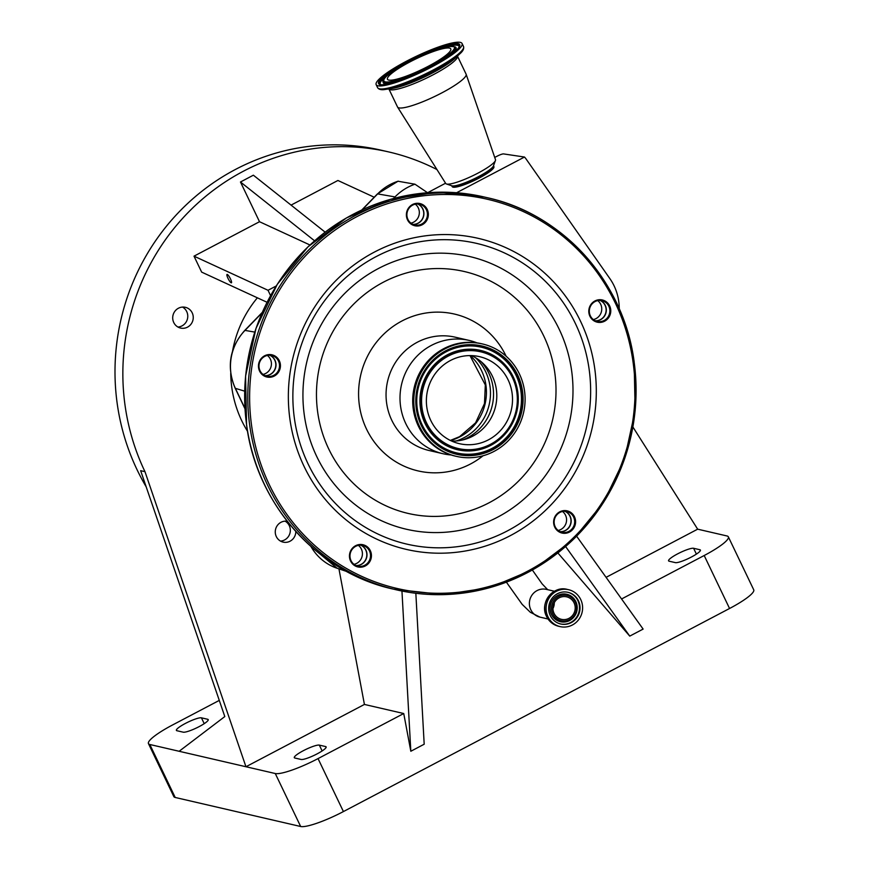 <?xml version="1.0" encoding="UTF-8"?>
<svg xmlns="http://www.w3.org/2000/svg" width="870" height="870" viewBox="0 0 870 870"><rect width="100%" height="100%" fill="white"/><g stroke="black" fill="none" stroke-linecap="round" stroke-linejoin="round"><path stroke-width="1.3" d="M580.736 599.539A18.933 18.227 103 0 0 568.621 589.708A18.933 18.227 103 0 0 550.09 596.602A18.933 18.227 103 0 0 547.959 616.776A18.933 18.227 103 0 0 560.084 626.607A18.933 18.227 103 0 0 578.615 619.723A18.933 18.227 103 0 0 580.736 599.539M578.419 600.757A16.247 15.649 103 0 0 568.012 592.329A16.247 15.649 103 0 0 552.113 598.234A16.247 15.649 103 0 0 550.286 615.558A16.247 15.649 103 0 0 560.682 623.986A16.247 15.649 103 0 0 576.592 618.081A16.247 15.649 103 0 0 578.419 600.757M552.82 614.002A12.974 12.495 103 0 0 569.578 619.614A12.974 12.495 103 0 0 575.287 602.181A12.974 12.495 103 0 0 558.529 596.57A12.974 12.495 103 0 0 552.82 614.002M574.059 602.834A11.549 11.125 103 0 0 555.354 601.039A11.549 11.125 103 0 0 561.454 619.342A11.549 11.125 103 0 0 574.059 602.834M393.457 198.534L395.023 196.914A51.993 50.058 -77 0 1 414.957 184.201L427.572 192.727L445.57 183.211M610.664 309.274A11.397 10.973 -77 0 1 601.344 322.302A11.397 10.973 -77 0 1 588.903 312.885A11.397 10.973 -77 0 1 598.212 299.846A11.397 10.973 -77 0 1 610.664 309.274M575.483 520.14A11.397 10.973 -77 0 1 566.163 533.179A11.397 10.973 -77 0 1 553.722 523.751A11.397 10.973 -77 0 1 563.042 510.723A11.397 10.973 -77 0 1 575.483 520.14M371.327 554.038A11.397 10.973 -77 0 1 362.007 567.066A11.397 10.973 -77 0 1 349.566 557.648A11.397 10.973 -77 0 1 358.886 544.609A11.397 10.973 -77 0 1 371.327 554.038M280.325 364.106A11.397 10.973 -77 0 1 271.016 377.145A11.397 10.973 -77 0 1 258.564 367.716A11.397 10.973 -77 0 1 267.884 354.688A11.397 10.973 -77 0 1 280.325 364.106M428.247 212.835A11.397 10.973 -77 0 1 418.927 225.874A11.397 10.973 -77 0 1 406.486 216.445A11.397 10.973 -77 0 1 415.806 203.417A11.397 10.973 -77 0 1 428.247 212.835M589.414 312.721A10.647 10.255 103 0 0 597.179 321.411A10.647 10.255 103 0 0 609.75 309.339A10.647 10.255 103 0 0 601.986 300.661A10.647 10.255 103 0 0 589.414 312.721M554.233 523.588A10.647 10.255 103 0 0 561.998 532.277A10.647 10.255 103 0 0 574.57 520.216A10.647 10.255 103 0 0 566.805 511.527A10.647 10.255 103 0 0 554.233 523.588M350.077 557.485A10.647 10.255 103 0 0 357.853 566.174A10.647 10.255 103 0 0 370.413 554.103A10.647 10.255 103 0 0 362.649 545.414A10.647 10.255 103 0 0 350.077 557.485M259.086 367.553A10.647 10.255 103 0 0 266.851 376.242A10.647 10.255 103 0 0 279.422 364.182A10.647 10.255 103 0 0 271.657 355.493A10.647 10.255 103 0 0 259.086 367.553M406.997 216.282A10.647 10.255 103 0 0 414.772 224.971A10.647 10.255 103 0 0 427.333 212.911A10.647 10.255 103 0 0 419.568 204.222A10.647 10.255 103 0 0 406.997 216.282M600.18 300.411A10.647 10.255 -77 0 1 595.45 320.834M565 511.277A10.647 10.255 -77 0 1 560.269 531.711M360.843 545.175A10.647 10.255 -77 0 1 356.113 565.598M269.852 355.243A10.647 10.255 -77 0 1 265.122 375.666M417.763 203.971A10.647 10.255 -77 0 1 413.032 224.395M412.945 224.362A10.647 10.255 103 0 0 417.665 203.971M410.923 223.144A10.647 10.255 103 0 0 415.305 204.178M265.024 375.633A10.647 10.255 103 0 0 269.743 355.243M263.001 374.415A10.647 10.255 103 0 0 267.394 355.449M356.026 565.554A10.647 10.255 103 0 0 360.745 545.164M354.003 564.336A10.647 10.255 103 0 0 358.386 545.37M560.182 531.668A10.647 10.255 103 0 0 564.902 511.277M558.159 530.45A10.647 10.255 103 0 0 562.542 511.484M595.352 320.791A10.647 10.255 103 0 0 600.072 300.411M593.329 319.573A10.647 10.255 103 0 0 597.723 300.607M451.106 454.956A58.149 55.974 -77 0 1 442.971 453.716A58.149 55.974 -77 0 1 400.57 406.29A58.149 55.974 -77 0 1 469.202 340.42A58.149 55.974 -77 0 1 477.043 342.889M456.435 456.369L455.336 456.119A57.692 55.539 -77 0 1 413.261 409.052A57.692 55.539 -77 0 1 481.36 343.693L482.458 343.954A57.692 55.539 -77 0 1 524.534 391.021A57.692 55.539 -77 0 1 456.435 456.369A57.692 55.539 -77 0 1 414.359 409.302A57.692 55.539 -77 0 1 482.458 343.954M426.811 407.236A44.653 42.989 -77 0 1 479.522 356.656A44.653 42.989 -77 0 1 512.082 393.088A44.653 42.989 -77 0 1 459.382 443.667A44.653 42.989 -77 0 1 426.811 407.236M471.475 355.612A44.653 42.989 -77 0 1 483.144 363.464A44.653 42.989 -77 0 1 496.357 389.445A44.653 42.989 -77 0 1 465.624 439.143A44.653 42.989 -77 0 1 451.693 441.068M398.058 181.243L414.957 184.201M494.725 157.426L497.292 156.1A5.862 1.011 154.4 0 1 503.589 153.914L524.49 157.035L525.578 158.275L609.87 278.617A51.993 50.058 -77 0 1 619.244 308.828M606.086 577.343L697.664 529.178L632.903 427.007M436.968 169.552A223.633 215.281 103 0 0 388.999 152A223.633 215.281 103 0 0 170.15 233.323A223.633 215.281 103 0 0 144.975 471.681L245.96 766.742L364.421 704.439L338.941 568.871M230.724 373.35A111.817 107.641 103 0 0 241.773 420.775A111.817 107.641 103 0 0 247.558 431.335M257.379 297.812A111.817 107.641 103 0 0 232.605 350.838M173.761 322.542A10.647 10.255 103 0 0 190.998 324.195A10.647 10.255 103 0 0 185.386 307.317A10.647 10.255 103 0 0 173.761 322.542M287.22 521.239A10.647 10.255 103 0 0 276.323 536.605A10.647 10.255 103 0 0 295.811 531.45M314.57 240.805L240.468 181.993L259.51 221.719L309.959 244.981M240.468 181.993L253.377 175.196L325.13 232.149M291.069 205.113L337.908 180.481L374.198 197.218M270.559 295.604L268.025 290.286L194.01 256.161L201.655 272.114L267.036 302.271M194.01 256.161L259.51 221.719M388.999 152L381.136 150.184A223.633 215.281 103 0 0 162.288 231.507A223.633 215.281 103 0 0 137.123 469.854A223.633 215.281 103 0 0 146.193 486.852M219.273 700.404L172.619 724.938A37.867 6.547 -25.6 0 0 148.455 743.611A37.867 6.547 -25.6 0 0 149.825 744.492L179.144 751.278L224.808 716.565L140.657 470.681L144.975 471.681M182.537 307.077A10.647 10.255 -77 0 1 177.915 327.033M285.099 521.141A10.647 10.255 -77 0 1 280.477 541.096M179.144 751.278L275.279 773.528A37.867 6.547 -25.6 0 0 318.039 758.596L403.734 713.53L364.421 704.439M201.427 717.826A14.159 2.447 -25.6 0 0 186.756 722.731A14.159 2.447 -25.6 0 0 176.392 730.387A14.159 2.447 -25.6 0 0 176.904 730.724L183.189 732.17A14.159 2.447 -25.6 0 0 197.86 727.276A14.159 2.447 -25.6 0 0 208.224 719.61A14.159 2.447 -25.6 0 0 207.712 719.283L201.427 717.826L204.222 723.655M621.571 598.973L704.189 555.517A37.867 6.547 -25.6 0 0 728.353 536.844A37.867 6.547 -25.6 0 0 726.983 535.963L697.664 529.178M148.455 743.611L173.826 796.583A37.867 6.547 -25.6 0 0 175.196 797.464L300.661 826.5A37.867 6.547 -25.6 0 0 343.422 811.569L729.56 608.489A37.867 6.547 -25.6 0 0 753.735 589.817L728.353 536.844M565.609 546.534L629.75 636.111L643.126 629.075L576.614 536.192M675.37 562.629A14.159 2.447 -25.6 0 0 690.04 557.724A14.159 2.447 -25.6 0 0 700.404 550.068A14.159 2.447 -25.6 0 0 699.893 549.742L693.607 548.285A14.159 2.447 -25.6 0 0 678.937 553.189A14.159 2.447 -25.6 0 0 668.573 560.846A14.159 2.447 -25.6 0 0 669.084 561.183L675.37 562.629M294.821 758.009L301.107 759.466A14.159 2.447 -25.6 0 0 315.777 754.562A14.159 2.447 -25.6 0 0 326.141 746.906A14.159 2.447 -25.6 0 0 325.63 746.569L319.333 745.122A14.159 2.447 -25.6 0 0 304.663 750.016A14.159 2.447 -25.6 0 0 294.299 757.683A14.159 2.447 -25.6 0 0 294.821 758.009M401.951 591.045L410.825 751.256L403.734 713.53M415.838 593.286L424.19 744.22L410.825 751.256M230.474 278.911A4.731 0.99 -117.7 0 0 227.026 274.431A4.731 0.99 -117.7 0 0 227.983 278.324A4.731 0.99 -117.7 0 0 231.431 282.804A4.731 0.99 -117.7 0 0 230.474 278.911M268.025 290.286L276.225 285.98M629.75 636.111L557.866 552.95M456.598 192.738L524.49 157.035M451.628 185.712L452.248 186.702A23.109 3.991 -25.6 0 0 479.142 178.056A23.109 3.991 -25.6 0 0 493.921 166.735L493.54 165.637A23.251 4.024 -25.6 0 1 478.63 176.925A23.251 4.024 -25.6 0 1 451.65 185.723M388.857 88.914L397.525 106.988A38.019 6.568 -25.6 0 0 397.59 107.108L445.755 183.505A27.579 4.763 -25.6 0 0 446.462 183.983A27.579 4.763 -25.6 0 0 477.858 173.184A27.579 4.763 -25.6 0 0 495.432 160.526A27.579 4.763 -25.6 0 0 495.498 159.667L466.146 74.265A38.019 6.568 -25.6 0 0 466.092 74.135L457.435 56.061A38.019 6.568 -25.6 0 1 433.151 74.766A38.019 6.568 -25.6 0 1 388.868 88.914M397.59 107.108A38.019 6.568 -25.6 0 0 441.829 92.883A38.019 6.568 -25.6 0 0 466.146 74.265M431.672 66.99A47.632 8.232 -25.6 0 0 462.079 43.5A47.632 8.232 -25.6 0 0 406.562 61.172A47.632 8.232 -25.6 0 0 376.166 84.662A47.632 8.232 -25.6 0 0 431.672 66.99M428.377 66.229A35.105 6.068 -25.6 0 0 450.78 48.916A35.105 6.068 -25.6 0 0 409.868 61.944A35.105 6.068 -25.6 0 0 387.454 79.257A35.105 6.068 -25.6 0 0 428.377 66.229M554.44 591.252L546.338 589.371A14.235 13.702 103 0 0 530.798 609.729A14.235 13.702 103 0 0 539.911 617.113L548.024 618.994M558.67 626.28C553.189 624.888 549.144 621.615 546.545 616.449C539.302 603.127 552.939 585.271 567.218 589.392A18.933 18.227 103 0 0 548.687 596.276A18.933 18.227 103 0 0 546.556 616.449A18.933 18.227 103 0 0 558.67 626.28L560.084 626.607M560.421 623.931A16.247 15.649 103 0 0 576.147 617.841A16.247 15.649 103 0 0 577.887 600.637A16.247 15.649 103 0 0 567.751 592.263M551.449 614.405A14.083 13.55 103 0 0 569.632 620.506A14.083 13.55 103 0 0 575.831 601.583A14.083 13.55 103 0 0 557.648 595.482A14.083 13.55 103 0 0 551.449 614.405M552.918 608.598A11.549 11.125 103 0 0 554.266 602.747M310.905 546.425A50.145 48.274 103 0 0 337.136 568.262L346.63 571.459M262.055 312.852L245.003 330.404A50.145 48.274 103 0 0 235.378 388.346L244.655 391.152M262.24 312.439L244.731 330.448C229.582 347.761 226.385 366.999 235.161 388.194A7.449 1.283 -25.5 0 0 235.378 388.346L244.938 408.4M244.731 330.448A7.449 1.077 44.2 0 1 245.003 330.404L254.758 332.09M398.253 181.177A50.145 48.274 103 0 0 377.645 193.901L395.023 196.914M398.101 181.177L377.384 193.945A7.449 1.077 44.2 0 1 377.645 193.901L362.203 209.79M246.623 424.962A201.264 193.76 -77 0 1 484.177 196.99L437.273 192.237L390.456 199.35L346.499 217.913L308.002 246.83L277.236 284.381L256.008 328.349L245.579 376.144L246.569 424.941C256.628 504.469 317.583 572.656 393.403 589.142A201.264 193.76 -77 0 1 246.623 424.962M634.121 361.963A201.264 193.76 -77 0 1 396.546 589.871A201.264 193.76 -77 0 1 249.766 425.691A201.264 193.76 -77 0 1 487.32 197.708A201.264 193.76 -77 0 1 634.11 361.887M251.582 425.55A199.774 192.324 -77 0 1 414.914 197.011A199.774 192.324 -77 0 1 633.077 362.224A199.774 192.324 -77 0 1 469.746 590.752A199.774 192.324 -77 0 1 251.582 425.55M289.917 419.188A159.623 153.675 -77 0 1 420.417 236.575A159.623 153.675 -77 0 1 594.743 368.586A159.623 153.675 -77 0 1 464.232 551.188A159.623 153.675 -77 0 1 289.917 419.188M294.375 418.22A154.36 148.596 -77 0 1 420.569 241.642A154.36 148.596 -77 0 1 589.131 369.282A154.36 148.596 -77 0 1 462.938 545.871A154.36 148.596 -77 0 1 294.375 418.22M304.304 415.066A139.983 134.763 -77 0 1 418.753 254.932A139.983 134.763 -77 0 1 571.623 370.685A139.983 134.763 -77 0 1 457.174 530.82A139.983 134.763 -77 0 1 304.304 415.066M554.799 372.795A124.171 119.538 -77 0 1 453.281 514.844A124.171 119.538 -77 0 1 317.68 412.152A124.171 119.538 -77 0 1 419.199 270.113A124.171 119.538 -77 0 1 554.799 372.795M483.067 455.76A80.508 77.506 -77 0 1 359.364 405.235A80.508 77.506 -77 0 1 413.5 316.049A80.508 77.506 -77 0 1 506.112 356.211M442.971 453.716L429.019 450.486A58.149 55.974 -77 0 1 386.617 403.06A58.149 55.974 -77 0 1 455.249 337.19L469.202 340.42M416.349 408.976A55.604 53.538 -77 0 1 461.818 345.357A55.604 53.538 -77 0 1 522.544 391.348A55.604 53.538 -77 0 1 477.075 454.966A55.604 53.538 -77 0 1 416.349 408.976M417.208 408.759A54.505 52.472 -77 0 1 461.774 346.401A54.505 52.472 -77 0 1 521.293 391.478A54.505 52.472 -77 0 1 476.738 453.835A54.505 52.472 -77 0 1 417.208 408.759M417.285 408.683A54.277 52.254 -77 0 1 461.665 346.597A54.277 52.254 -77 0 1 520.934 391.478A54.277 52.254 -77 0 1 476.564 453.574A54.277 52.254 -77 0 1 417.285 408.683M517.78 392A50.971 49.068 -77 0 1 476.107 450.323A50.971 49.068 -77 0 1 420.438 408.16A50.971 49.068 -77 0 1 462.111 349.849A50.971 49.068 -77 0 1 517.78 392M517.704 392.076A50.754 48.85 -77 0 1 476.216 450.127A50.754 48.85 -77 0 1 420.797 408.16A50.754 48.85 -77 0 1 462.285 350.11A50.754 48.85 -77 0 1 517.704 392.076M422.048 408.03A49.644 47.796 -77 0 1 462.633 351.241A49.644 47.796 -77 0 1 516.856 392.294A49.644 47.796 -77 0 1 476.26 449.083A49.644 47.796 -77 0 1 422.048 408.03M480.958 361.528A48.122 46.328 -77 0 1 493.072 387.367A48.122 46.328 -77 0 1 462.807 439.926M475.531 357.722A49.198 47.361 -77 0 1 489.995 386.247A49.198 47.361 -77 0 1 456.271 440.959M470.202 355.591A49.198 47.361 -77 0 1 485.949 385.312A49.198 47.361 -77 0 1 450.54 440.524M207.712 719.283L208.158 720.208M149.825 744.492L175.196 797.464M275.279 773.528L300.661 826.5M693.607 548.285L696.402 554.114M699.893 549.742L700.339 550.666M704.189 555.517L729.56 608.489M325.63 746.569L326.076 747.504M319.333 745.122L322.128 750.951M318.039 758.596L343.422 811.569M446.462 183.983L451.856 185.799A23.425 4.045 -25.6 0 0 478.533 176.621A23.425 4.045 -25.6 0 0 493.464 165.865L495.432 160.526M459.751 53.896A46.849 8.102 -25.6 0 1 433.401 70.97A46.849 8.102 -25.6 0 1 385.725 89.36L392.326 88.414A39.585 6.84 -25.6 0 0 432.607 72.873A39.585 6.84 -25.6 0 0 454.879 58.442L459.751 53.896C462.916 51.221 464.178 48.764 463.525 46.534L462.079 43.5M385.725 89.36C381.647 90.154 378.95 89.599 377.613 87.696A47.632 8.232 -25.6 0 0 433.129 70.024A47.632 8.232 -25.6 0 0 463.525 46.534M430.987 66.827A45.022 7.786 -25.6 0 0 458.098 43.587A45.022 7.786 -25.6 0 0 407.247 61.335A45.022 7.786 -25.6 0 0 380.146 84.575A45.022 7.786 -25.6 0 0 430.987 66.827M459.175 46.306A43.924 7.591 -25.6 0 0 407.856 62.053A43.924 7.591 -25.6 0 0 380.168 84.162C375.274 87.033 404.811 81.791 430.944 66.838C449.485 56.441 458.892 49.601 459.175 46.306M387.966 74.864A43.696 7.558 -25.6 0 0 380.375 84.292M383.094 81.584A40.161 6.938 -25.6 0 0 430.019 67.186A40.161 6.938 -25.6 0 0 455.336 46.969C447.06 44.957 431.542 49.862 408.769 61.705C389.39 72.949 380.832 79.583 383.094 81.584L383.115 82.171A40.39 6.982 -25.6 0 0 391.098 83.215M459.153 46.545A43.696 7.558 -25.6 0 0 447.039 46.556M451.595 54.234A40.39 6.982 -25.6 0 0 455.771 47.361L455.336 46.969M429.421 66.468A39.063 6.753 -25.6 0 0 452.933 46.295A39.063 6.753 -25.6 0 0 408.824 61.694A39.063 6.753 -25.6 0 0 385.301 81.867A39.063 6.753 -25.6 0 0 429.421 66.468M532.353 570.013L542.119 583.868L547.654 589.675M567.218 589.392L568.621 589.708M539.911 617.113L530.352 612.295L522.174 604.378L506.394 582.16M393.403 589.142L443.45 594.623L490.267 587.511L534.223 568.947L572.721 540.031L603.497 502.479L624.714 458.512L635.143 410.716L634.154 361.92C624.094 282.391 563.14 214.194 487.32 197.708L484.177 196.99M469.974 355.591L485.319 384.942L484.492 403.56L475.585 422.82L459.599 436.653L450.334 440.427M377.384 193.945L361.8 209.985M235.161 388.194L244.959 408.737M310.644 546.197L337.136 568.262M377.613 87.696L376.166 84.662"/></g></svg>
